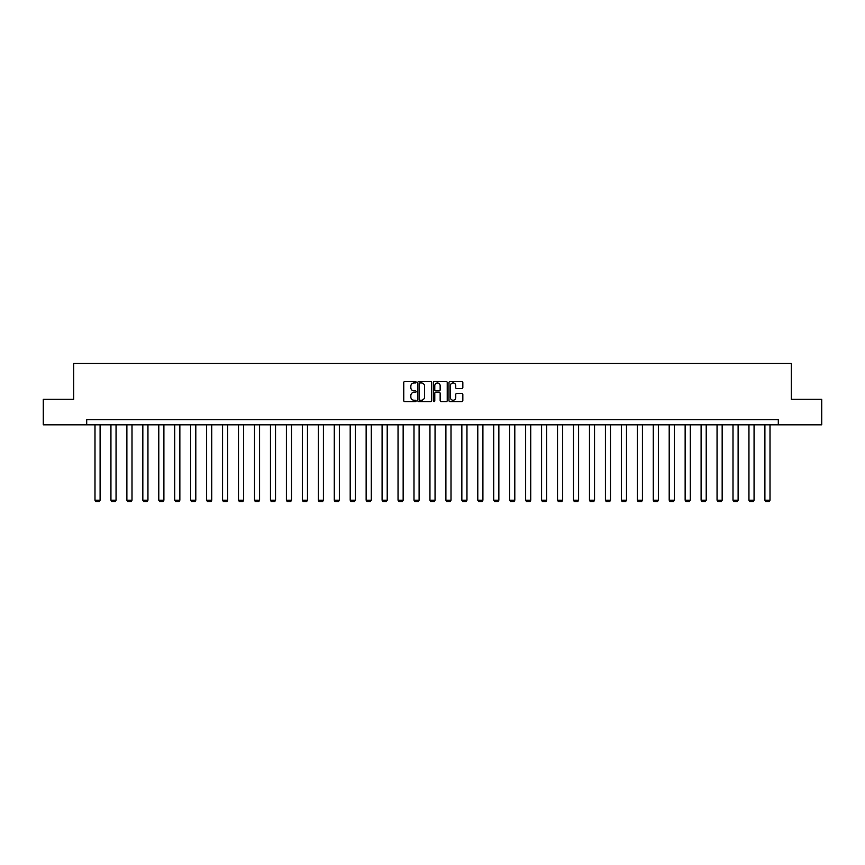 <?xml version="1.0" encoding="UTF-8"?>
<svg xmlns="http://www.w3.org/2000/svg" width="865" height="865" viewBox="0 0 865 865"><rect width="100%" height="100%" fill="white"/><g stroke="black" fill="none" stroke-linecap="round" stroke-linejoin="round"><path stroke-width="1.3" d="M416.141 382.254A0.703 0.703 0 0 0 415.438 381.552L404.777 381.552A1.006 1.006 0 0 0 403.771 382.557L403.771 400.625A1.006 1.006 0 0 0 404.777 401.63L415.438 401.63A0.703 0.703 0 0 0 416.141 400.928A0.703 0.703 0 0 0 415.438 400.225L414.054 400.225A3.211 3.211 0 0 1 410.843 397.013L410.843 395.51A3.211 3.211 0 0 1 414.054 392.299L415.438 392.299A0.703 0.703 0 0 0 416.141 391.596A0.703 0.703 0 0 0 415.438 390.894L414.054 390.894A3.211 3.211 0 0 1 410.843 387.682L410.843 386.168A3.211 3.211 0 0 1 414.054 382.957L415.438 382.957A0.703 0.703 0 0 0 416.141 382.254M461.834 388.634A1.006 1.006 0 0 0 462.829 387.628L462.829 382.557A1.006 1.006 0 0 0 461.834 381.552L449.984 381.552A1.006 1.006 0 0 0 448.989 382.557L448.989 400.625A1.006 1.006 0 0 0 449.984 401.63L461.834 401.63A1.006 1.006 0 0 0 462.829 400.625L462.829 394.505A1.006 1.006 0 0 0 461.834 393.499L456.763 393.499A1.006 1.006 0 0 0 455.758 394.505L455.758 397.543A2.682 2.682 0 0 1 453.076 400.225A2.682 2.682 0 0 1 450.395 397.543L450.395 385.649A2.682 2.682 0 0 1 453.076 382.957A2.682 2.682 0 0 1 455.758 385.649L455.758 387.628A1.006 1.006 0 0 0 456.763 388.634L461.834 388.634M86.705 424.823L43.25 424.823L43.25 399.262L73.72 399.262L73.72 363.473L791.28 363.473L791.28 399.262L821.75 399.262L821.75 424.823L778.295 424.823L778.295 419.709L86.705 419.709L86.705 424.823L778.295 424.823M431.624 382.557A1.006 1.006 0 0 0 430.619 381.552L418.779 381.552A1.006 1.006 0 0 0 417.773 382.557L417.773 400.625A1.006 1.006 0 0 0 418.779 401.63L430.619 401.63A1.006 1.006 0 0 0 431.624 400.625L431.624 382.557M434.381 381.552L446.221 381.552A1.006 1.006 0 0 1 447.227 382.557L447.227 400.625A1.006 1.006 0 0 1 446.221 401.63L441.161 401.63A1.006 1.006 0 0 1 440.155 400.625L440.155 393.294A1.006 1.006 0 0 0 439.15 392.299L435.787 392.299A1.006 1.006 0 0 0 434.781 393.294L434.781 400.928A0.703 0.703 0 0 1 434.079 401.63A0.703 0.703 0 0 1 433.376 400.928L433.376 382.557A1.006 1.006 0 0 1 434.381 381.552M419.882 382.957A0.703 0.703 0 0 0 419.179 383.66L419.179 399.522A0.703 0.703 0 0 0 419.882 400.225L421.331 400.225A3.211 3.211 0 0 0 424.542 397.013L424.542 386.168A3.211 3.211 0 0 0 421.331 382.957L419.882 382.957M440.155 385.693A2.682 2.682 0 0 0 437.463 383.011A2.682 2.682 0 0 0 434.781 385.693L434.781 389.888A1.006 1.006 0 0 0 435.787 390.894L439.15 390.894A1.006 1.006 0 0 0 440.155 389.888L440.155 385.693M100.102 424.823L100.102 500.197L94.988 500.197L94.988 424.823M100.102 500.197L99.334 501.527L95.756 501.527L94.988 500.197M116.051 424.823L116.051 500.197L110.936 500.197L110.936 424.823M116.051 500.197L115.283 501.527L111.704 501.527L110.936 500.197M131.999 424.823L131.999 500.197L126.885 500.197L126.885 424.823M131.999 500.197L131.231 501.527L127.652 501.527L126.885 500.197M147.947 424.823L147.947 500.197L142.833 500.197L142.833 424.823M147.947 500.197L147.18 501.527L143.601 501.527L142.833 500.197M163.896 424.823L163.896 500.197L158.792 500.197L158.792 424.823M163.896 500.197L163.128 501.527L159.56 501.527L158.792 500.197M179.855 424.823L179.855 500.197L174.741 500.197L174.741 424.823M179.855 500.197L179.087 501.527L175.508 501.527L174.741 500.197M195.804 424.823L195.804 500.197L190.689 500.197L190.689 424.823M195.804 500.197L195.036 501.527L191.457 501.527L190.689 500.197M211.752 424.823L211.752 500.197L206.638 500.197L206.638 424.823M211.752 500.197L210.984 501.527L207.405 501.527L206.638 500.197M227.7 424.823L227.7 500.197L222.586 500.197L222.586 424.823M227.7 500.197L226.933 501.527L223.354 501.527L222.586 500.197M243.649 424.823L243.649 500.197L238.535 500.197L238.535 424.823M243.649 500.197L242.881 501.527L239.302 501.527L238.535 500.197M259.597 424.823L259.597 500.197L254.494 500.197L254.494 424.823M259.597 500.197L258.84 501.527L255.262 501.527L254.494 500.197M275.557 424.823L275.557 500.197L270.442 500.197L270.442 424.823M275.557 500.197L274.789 501.527L271.21 501.527L270.442 500.197M291.505 424.823L291.505 500.197L286.391 500.197L286.391 424.823M291.505 500.197L290.737 501.527L287.158 501.527L286.391 500.197M307.453 424.823L307.453 500.197L302.339 500.197L302.339 424.823M307.453 500.197L306.686 501.527L303.107 501.527L302.339 500.197M323.402 424.823L323.402 500.197L318.288 500.197L318.288 424.823M323.402 500.197L322.634 501.527L319.055 501.527L318.288 500.197M339.35 424.823L339.35 500.197L334.247 500.197L334.247 424.823M339.35 500.197L338.583 501.527L335.004 501.527L334.247 500.197M355.31 424.823L355.31 500.197L350.195 500.197L350.195 424.823M355.31 500.197L354.542 501.527L350.963 501.527L350.195 500.197M371.258 424.823L371.258 500.197L366.144 500.197L366.144 424.823M371.258 500.197L370.49 501.527L366.911 501.527L366.144 500.197M387.206 424.823L387.206 500.197L382.092 500.197L382.092 424.823M387.206 500.197L386.439 501.527L382.86 501.527L382.092 500.197M403.155 424.823L403.155 500.197L398.041 500.197L398.041 424.823M403.155 500.197L402.387 501.527L398.808 501.527L398.041 500.197M419.103 424.823L419.103 500.197L413.989 500.197L413.989 424.823M419.103 500.197L418.336 501.527L414.757 501.527L413.989 500.197M435.052 424.823L435.052 500.197L429.948 500.197L429.948 424.823M435.052 500.197L434.284 501.527L430.716 501.527L429.948 500.197M451.011 424.823L451.011 500.197L445.897 500.197L445.897 424.823M451.011 500.197L450.243 501.527L446.664 501.527L445.897 500.197M466.959 424.823L466.959 500.197L461.845 500.197L461.845 424.823M466.959 500.197L466.192 501.527L462.613 501.527L461.845 500.197M482.908 424.823L482.908 500.197L477.794 500.197L477.794 424.823M482.908 500.197L482.14 501.527L478.561 501.527L477.794 500.197M498.856 424.823L498.856 500.197L493.742 500.197L493.742 424.823M498.856 500.197L498.089 501.527L494.51 501.527L493.742 500.197M514.805 424.823L514.805 500.197L509.69 500.197L509.69 424.823M514.805 500.197L514.037 501.527L510.458 501.527L509.69 500.197M530.753 424.823L530.753 500.197L525.65 500.197L525.65 424.823M530.753 500.197L529.996 501.527L526.417 501.527L525.65 500.197M546.712 424.823L546.712 500.197L541.598 500.197L541.598 424.823M546.712 500.197L545.945 501.527L542.366 501.527L541.598 500.197M562.661 424.823L562.661 500.197L557.547 500.197L557.547 424.823M562.661 500.197L561.893 501.527L558.314 501.527L557.547 500.197M578.609 424.823L578.609 500.197L573.495 500.197L573.495 424.823M578.609 500.197L577.842 501.527L574.263 501.527L573.495 500.197M594.558 424.823L594.558 500.197L589.443 500.197L589.443 424.823M594.558 500.197L593.79 501.527L590.211 501.527L589.443 500.197M610.506 424.823L610.506 500.197L605.403 500.197L605.403 424.823M610.506 500.197L609.738 501.527L606.16 501.527L605.403 500.197M626.465 424.823L626.465 500.197L621.351 500.197L621.351 424.823M626.465 500.197L625.698 501.527L622.119 501.527L621.351 500.197M642.414 424.823L642.414 500.197L637.3 500.197L637.3 424.823M642.414 500.197L641.646 501.527L638.067 501.527L637.3 500.197M658.362 424.823L658.362 500.197L653.248 500.197L653.248 424.823M658.362 500.197L657.595 501.527L654.016 501.527L653.248 500.197M674.311 424.823L674.311 500.197L669.196 500.197L669.196 424.823M674.311 500.197L673.543 501.527L669.964 501.527L669.196 500.197M690.259 424.823L690.259 500.197L685.145 500.197L685.145 424.823M690.259 500.197L689.491 501.527L685.913 501.527L685.145 500.197M706.208 424.823L706.208 500.197L701.104 500.197L701.104 424.823M706.208 500.197L705.44 501.527L701.872 501.527L701.104 500.197M722.167 424.823L722.167 500.197L717.053 500.197L717.053 424.823M722.167 500.197L721.399 501.527L717.82 501.527L717.053 500.197M738.115 424.823L738.115 500.197L733.001 500.197L733.001 424.823M738.115 500.197L737.348 501.527L733.769 501.527L733.001 500.197M754.064 424.823L754.064 500.197L748.949 500.197L748.949 424.823M754.064 500.197L753.296 501.527L749.717 501.527L748.949 500.197M770.012 424.823L770.012 500.197L764.898 500.197L764.898 424.823M770.012 500.197L769.245 501.527L765.666 501.527L764.898 500.197"/></g></svg>
